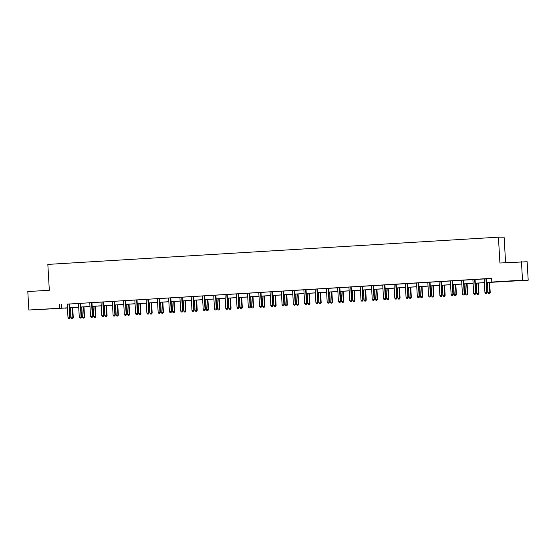 <?xml version="1.0" encoding="UTF-8"?>
<svg xmlns="http://www.w3.org/2000/svg" width="556" height="556" viewBox="0 0 556 556"><rect width="100%" height="100%" fill="white"/><g stroke="black" fill="none" stroke-linecap="round" stroke-linejoin="round"><path stroke-width="0.83" d="M41.707 309.344L48.664 309.018L41.707 309.344M512.959 280.863L519.916 280.537L512.959 280.863M505.592 262.675L504.118 237.197L498.426 237.176L47.837 264.406L49.324 290.253L27.8 291.552L28.863 310.012L67.436 307.829M498.426 237.176L499.92 263.016L527.137 261.737L528.2 280.203L486.563 282.573M65.247 308.031L28.863 310.012M486.556 282.504L494.117 282.045L491.81 282.038L491.594 278.341L67.158 304.146M69.486 304L78.431 303.465M80.759 303.319L89.697 302.784M92.025 302.638L100.963 302.103M103.291 301.957L112.236 301.421M114.564 301.276L123.501 300.74M125.83 300.594L134.767 300.059M137.096 299.913L146.04 299.378M148.369 299.232L157.272 298.621M159.635 298.551L168.572 298.016M170.9 297.87L179.845 297.335M182.173 297.189L191.111 296.654M193.439 296.508L202.384 295.973M204.712 295.827L213.65 295.292M215.978 295.146L224.916 294.61M227.244 294.471L236.189 293.929M238.517 293.79L247.455 293.248M249.783 293.109L258.721 292.567M261.049 292.428L269.959 291.81M272.322 291.747L281.26 291.205M283.588 291.066L292.525 290.524M294.854 290.385L303.798 289.843M306.127 289.704L315.064 289.162M317.393 289.023L326.302 288.404M328.659 288.342L337.603 287.8M339.931 287.66L348.869 287.118M351.197 286.979L360.142 286.437M362.47 286.298L371.408 285.756M373.736 285.617L382.674 285.075M385.002 284.936L393.947 284.394M396.275 284.255L405.213 283.713M407.541 283.574L416.479 283.032M418.807 282.893L427.752 282.351M430.08 282.212L438.983 281.593M441.346 281.531L450.284 280.988M452.612 280.849L461.556 280.307M463.885 280.168L472.822 279.626M475.151 279.487L484.095 278.945M486.424 278.806L491.608 278.493M486.437 278.751L484.067 278.897M475.171 279.432L472.802 279.578M463.899 280.113L461.529 280.259M452.633 280.794L450.263 280.94M441.367 281.475L438.997 281.621M430.094 282.156L427.724 282.302M418.828 282.837L416.493 283.06A0.737 0.723 -89.8 0 1 416.562 283.338L417.341 296.772L419.53 296.668L418.751 283.226A0.737 0.723 -89.8 0 1 418.793 282.948L418.835 282.809M407.562 283.518L405.192 283.664M395.907 284.199L393.919 284.345M385.023 284.88L382.653 285.026M373.75 285.562L371.387 285.708M362.484 286.243L360.156 286.465A0.737 0.723 -89.8 0 1 360.218 286.743L360.997 300.177L363.186 300.073L362.415 286.632A0.737 0.723 -89.8 0 1 362.449 286.354L362.491 286.215M351.218 286.924L348.848 287.07M339.563 287.605L337.582 287.751M328.679 288.286L326.309 288.432M317.413 288.967L315.043 289.113M306.141 289.648L303.771 289.794M294.875 290.329L292.505 290.475M283.609 291.01L281.239 291.156M272.336 291.691L269.966 291.837M261.07 292.373L258.7 292.519M249.797 293.054L247.469 293.276A0.737 0.723 -89.8 0 1 247.538 293.547L248.31 306.988L250.506 306.884L249.727 293.443A0.737 0.723 -89.8 0 1 249.762 293.165L249.811 293.026M238.531 293.735L236.161 293.874M226.876 294.416L224.895 294.555M215.992 295.097L213.629 295.236M204.726 295.778L202.356 295.917M193.46 296.459L191.125 296.682A0.737 0.723 -89.8 0 1 191.195 296.953L191.973 310.394L194.162 310.29L193.384 296.848A0.737 0.723 -89.8 0 1 193.418 296.57L193.467 296.431M182.187 297.14L179.817 297.279M171.707 297.745L168.593 298.044A0.737 0.723 -89.8 0 1 168.656 298.315L169.434 311.756L171.623 311.652L170.845 298.211A0.737 0.723 -89.8 0 1 170.887 297.933L171.707 297.745M159.655 298.502L157.285 298.641M148.382 299.184L146.013 299.323M137.117 299.865L134.747 300.004M125.851 300.546L123.481 300.685M115.363 301.15L112.249 301.449A0.737 0.723 -89.8 0 1 112.319 301.72L113.09 315.162L115.28 315.057L114.508 301.616A0.737 0.723 -89.8 0 1 114.543 301.338L115.363 301.15M103.312 301.908L100.942 302.047M92.039 302.589L89.676 302.728M80.773 303.27L78.445 303.493A0.737 0.723 -89.8 0 1 78.507 303.764L79.286 317.205L81.475 317.101L80.703 303.659A0.737 0.723 -89.8 0 1 80.738 303.381L80.78 303.242M69.507 303.951L67.137 304.09M521.445 261.716L522.508 280.182L528.2 280.203M59.353 304.466L59.561 308.156M491.81 282.038L522.508 280.182M69.625 307.697L78.709 307.148M80.891 307.016L89.975 306.467M92.164 306.335L101.241 305.786M103.43 305.654L112.514 305.105M114.703 304.973L123.779 304.424M125.969 304.292L135.045 303.743M137.235 303.611L146.318 303.062M148.508 302.93L157.584 302.381M159.774 302.249L168.85 301.7M171.039 301.567L180.123 301.018M182.312 300.886L191.389 300.337M193.578 300.205L202.655 299.656M204.844 299.524L213.928 298.975M216.117 298.843L225.194 298.294M227.383 298.162L236.467 297.613M238.656 297.481L247.733 296.932M249.922 296.8L258.999 296.251M261.188 296.119L270.272 295.57M272.461 295.438L281.538 294.888M283.727 294.756L292.803 294.207M294.993 294.075L304.076 293.533M306.266 293.394L315.342 292.852M317.532 292.713L326.608 292.171M328.798 292.032L337.881 291.49M340.07 291.351L349.147 290.809M351.336 290.67L360.42 290.128M362.602 289.996L371.686 289.447M373.875 289.315L382.952 288.766M385.141 288.633L394.225 288.084M396.414 287.952L405.491 287.403M407.68 287.271L416.757 286.722M418.946 286.59L428.03 286.041M430.219 285.909L439.296 285.36M441.485 285.228L450.562 284.679M452.751 284.547L461.834 283.998M464.024 283.866L473.1 283.317M475.29 283.185L484.366 282.636M67.443 307.899L65.254 308.184M484.373 282.705L475.297 283.254M473.107 283.386L464.024 283.928M461.834 284.067L452.758 284.609M450.568 284.748L441.492 285.291M439.303 285.43L430.219 285.972M428.03 286.111L418.953 286.653M416.764 286.792L407.687 287.334M405.498 287.466L396.414 288.015M394.225 288.147L385.148 288.696M382.959 288.828L373.875 289.377M371.686 289.509L362.609 290.058M360.42 290.19L351.343 290.739M349.154 290.871L340.07 291.42M337.881 291.552L328.805 292.102M326.615 292.234L317.539 292.783M315.349 292.915L306.266 293.464M304.076 293.596L295 294.145M292.81 294.277L283.734 294.826M281.544 294.958L272.461 295.507M270.272 295.639L261.195 296.188M259.006 296.32L249.922 296.869M247.74 297.001L238.656 297.55M236.467 297.682L227.39 298.231M225.201 298.363L216.117 298.913M213.928 299.045L204.851 299.594M202.662 299.726L193.585 300.275M191.396 300.407L182.312 300.956M180.123 301.088L171.046 301.637M168.857 301.769L159.78 302.318M157.591 302.45L148.508 302.999M146.318 303.131L137.242 303.68M135.052 303.812L125.976 304.361M123.786 304.493L114.703 305.042M112.514 305.174L103.437 305.724M101.248 305.856L92.164 306.405M89.975 306.537L80.898 307.086M78.709 307.218L69.632 307.767M61.66 304.473L61.869 308.17M486.055 278.751L486.013 278.862A0.737 0.723 -89.8 0 0 485.979 279.14L486.757 292.581L484.95 292.685L484.172 279.251A0.737 0.723 -89.8 0 0 484.109 278.973L484.061 278.869M486.444 278.723L486.403 278.862A0.737 0.723 -89.8 0 0 486.368 279.14L487.139 292.581L486.382 293.575L485.659 293.617L486.382 293.575M486.535 293.575L487.139 292.581M484.95 292.685L485.659 293.617M487.438 282.517L488.029 292.699L490.218 292.595L489.627 282.385M489.461 293.582L488.738 293.631L489.614 293.582L489.829 292.588L489.245 282.406M488.738 293.631L488.029 292.699M490.218 292.595L489.614 293.582M474.782 279.432L474.748 279.543A0.737 0.723 -89.8 0 0 474.713 279.821L475.484 293.262L473.684 293.366L472.906 279.932A0.737 0.723 -89.8 0 0 472.836 279.654L472.788 279.55M475.178 279.404L475.13 279.543A0.737 0.723 -89.8 0 0 475.095 279.821L475.873 293.262L475.116 294.256L474.393 294.298L475.116 294.256M475.269 294.256L475.873 293.262M473.684 293.366L474.393 294.298M463.516 280.113L463.482 280.224A0.737 0.723 -89.8 0 0 463.447 280.502L464.218 293.943L462.411 294.048L461.64 280.613A0.737 0.723 -89.8 0 0 461.57 280.335L461.522 280.231M463.912 280.085L463.864 280.224A0.737 0.723 -89.8 0 0 463.829 280.502L464.601 293.943L463.85 294.937L463.127 294.979L463.85 294.937M464.003 294.937L464.601 293.943M462.411 294.048L463.127 294.979M476.172 283.199L476.756 293.38L478.945 293.276L478.362 283.067M478.195 294.263L477.472 294.312L478.348 294.263L478.563 293.269L477.979 283.087M477.472 294.312L476.756 293.38M478.945 293.276L478.348 294.263M464.899 283.88L465.49 294.061L467.679 293.957L467.089 283.748M466.922 294.944L466.199 294.993L467.075 294.944L467.297 293.95L466.706 283.768M466.199 294.993L465.49 294.061M467.679 293.957L467.075 294.944M452.25 280.794L452.209 280.905A0.737 0.723 -89.8 0 0 452.174 281.183L452.952 294.624L451.145 294.729L450.367 281.294A0.737 0.723 -89.8 0 0 450.304 281.016L450.249 280.912M452.64 280.766L452.598 280.905A0.737 0.723 -89.8 0 0 452.556 281.183L453.335 294.624L452.577 295.618L451.854 295.66L452.577 295.618M452.73 295.618L453.335 294.624M451.145 294.729L451.854 295.66M440.977 281.475L440.943 281.586A0.737 0.723 -89.8 0 0 440.908 281.864L441.679 295.305L439.872 295.41L439.101 281.975A0.737 0.723 -89.8 0 0 439.031 281.697M441.374 281.447L441.325 281.586A0.737 0.723 -89.8 0 0 441.29 281.864L442.069 295.305L441.311 296.299L440.588 296.341L441.311 296.299M441.464 296.299L442.069 295.305M439.872 295.41L440.588 296.341M429.712 282.156L429.677 282.267A0.737 0.723 -89.8 0 0 429.635 282.545L430.413 295.987L428.606 296.091L427.835 282.656A0.737 0.723 -89.8 0 0 427.766 282.378L427.717 282.274M430.101 282.128L430.059 282.267A0.737 0.723 -89.8 0 0 430.024 282.545L430.796 295.987L430.045 296.98L429.322 297.022L430.045 296.98M430.198 296.98L430.796 295.987M428.606 296.091L429.322 297.022M453.633 284.561L454.217 294.743L456.413 294.638L455.823 284.429M455.656 295.625L454.933 295.674L455.809 295.625L456.024 294.631L455.44 284.45M454.933 295.674L454.217 294.743M456.413 294.638L455.809 295.625M442.367 285.242L442.951 295.424L445.141 295.319L444.557 285.11M444.39 296.306L443.667 296.355L444.543 296.306L444.758 295.312L444.168 285.131M443.667 296.355L442.951 295.424M445.141 295.319L444.543 296.306M431.095 285.923L431.685 296.105L433.875 296L433.284 285.791M433.117 296.987L432.394 297.036L433.27 296.987L433.492 295.994L432.902 285.812M432.394 297.036L431.685 296.105M433.875 296L433.27 296.987M419.829 286.604L420.412 296.786L422.609 296.682L422.018 286.472M421.851 297.668L421.128 297.717L422.004 297.668L422.219 296.675L421.636 286.493M421.128 297.717L420.412 296.786M422.609 296.682L422.004 297.668M408.563 287.285L409.147 297.467L411.336 297.363L410.745 287.153M410.578 298.35L409.862 298.398L410.738 298.35L410.953 297.356L410.363 287.174M409.862 298.398L409.147 297.467M411.336 297.363L410.738 298.35M397.29 287.966L397.881 298.148L400.07 298.044L399.479 287.834M399.312 299.031L398.589 299.079L399.465 299.031L399.681 298.037L399.097 287.855M398.589 299.079L397.881 298.148M400.07 298.044L399.465 299.031M386.024 288.647L386.608 298.829L388.797 298.725L388.213 288.515M388.046 299.712L387.323 299.76L388.199 299.712L388.415 298.718L387.831 288.536M387.323 299.76L386.608 298.829M388.797 298.725L388.199 299.712M374.751 289.328L375.342 299.51L377.531 299.406L376.94 289.196M376.773 300.393L376.051 300.442L376.926 300.393L377.149 299.399L376.558 289.217M376.051 300.442L375.342 299.51M377.531 299.406L376.926 300.393M363.485 290.01L364.076 300.191L366.265 300.087L365.674 289.878M365.507 301.074L364.785 301.123L365.66 301.074L365.876 300.08L365.292 289.898M364.785 301.123L364.076 300.191M366.265 300.087L365.66 301.074M352.219 290.691L352.803 300.872L354.992 300.768L354.408 290.559M354.241 301.755L353.519 301.804L354.394 301.755L354.61 300.761L354.026 290.579M353.519 301.804L352.803 300.872M354.992 300.768L354.394 301.755M340.946 291.372L341.537 301.554L343.726 301.449L343.135 291.24M342.969 302.436L342.246 302.485L343.121 302.436L343.344 301.442L342.753 291.261M342.246 302.485L341.537 301.554M343.726 301.449L343.121 302.436M329.68 292.053L330.264 302.235L332.46 302.13L331.869 291.921M331.703 303.117L330.98 303.166L331.856 303.117L332.071 302.123L331.487 291.942M330.98 303.166L330.264 302.235M332.46 302.13L331.856 303.117M318.414 292.734L318.998 302.916L321.187 302.811L320.603 292.602M320.437 303.798L319.714 303.847L320.59 303.798L320.805 302.805L320.214 292.623M319.714 303.847L318.998 302.916M321.187 302.811L320.59 303.798M307.141 293.415L307.732 303.597L309.921 303.493L309.331 293.283M309.164 304.479L308.441 304.528L309.317 304.479L309.539 303.486L308.948 293.304M308.441 304.528L307.732 303.597M309.921 303.493L309.317 304.479M295.875 294.096L296.459 304.278L298.655 304.174L298.065 293.964M297.898 305.161L297.175 305.209L298.051 305.161L298.266 304.167L297.682 293.985M297.175 305.209L296.459 304.278M298.655 304.174L298.051 305.161M284.609 294.777L285.193 304.959L287.382 304.855L286.799 294.645M286.625 305.842L285.909 305.89L286.785 305.842L287 304.848L286.409 294.666M285.909 305.89L285.193 304.959M287.382 304.855L286.785 305.842M273.337 295.458L273.927 305.64L276.117 305.536L275.526 295.326M275.359 306.523L274.636 306.565L275.512 306.523L275.734 305.529L275.144 295.347M274.636 306.565L273.927 305.64M276.117 305.536L275.512 306.523M262.071 296.139L262.654 306.321L264.844 306.217L264.26 296.007M264.093 307.204L263.37 307.246L264.246 307.204L264.461 306.21L263.878 296.028M263.37 307.246L262.654 306.321M264.844 306.217L264.246 307.204M250.798 296.821L251.388 307.002L253.578 306.898L252.987 296.689M252.82 307.885L252.097 307.927L252.98 307.885L253.195 306.891L252.605 296.709M252.097 307.927L251.388 307.002M253.578 306.898L252.98 307.885M418.446 282.837L418.404 282.948A0.737 0.723 -89.8 0 0 418.369 283.226L419.148 296.668L418.772 297.662L418.049 297.703L418.772 297.662M418.925 297.662L419.53 296.668M417.341 296.772L418.049 297.703M407.173 283.518L407.138 283.63A0.737 0.723 -89.8 0 0 407.103 283.907L407.875 297.349L406.068 297.453L405.296 284.019A0.737 0.723 -89.8 0 0 405.227 283.741L405.178 283.636M407.569 283.49L407.52 283.63A0.737 0.723 -89.8 0 0 407.485 283.907L408.264 297.349L407.506 298.343L406.783 298.384L407.506 298.343M407.659 298.343L408.264 297.349M406.068 297.453L406.783 298.384M395.872 284.311A0.737 0.723 -89.8 0 0 395.83 284.589L396.609 298.03L394.802 298.134L394.03 284.7A0.737 0.723 -89.8 0 0 393.961 284.422L393.912 284.318M396.254 284.311A0.737 0.723 -89.8 0 0 396.219 284.589L396.991 298.03L396.233 299.024L395.518 299.065L396.233 299.024M396.393 299.024L396.991 298.03M394.802 298.134L395.518 299.065M384.634 284.88L384.599 284.992A0.737 0.723 -89.8 0 0 384.564 285.27L385.343 298.711L383.536 298.815L382.757 285.381A0.737 0.723 -89.8 0 0 382.688 285.103L382.639 284.999M385.03 284.853L384.988 284.992A0.737 0.723 -89.8 0 0 384.947 285.27L385.725 298.711L384.967 299.705L384.245 299.747L384.967 299.705M385.12 299.705L385.725 298.711M383.536 298.815L384.245 299.747M373.368 285.562L373.333 285.673A0.737 0.723 -89.8 0 0 373.298 285.951L374.07 299.392L372.263 299.496L371.491 286.062A0.737 0.723 -89.8 0 0 371.422 285.784L371.373 285.68M373.764 285.534L373.715 285.673A0.737 0.723 -89.8 0 0 373.681 285.951L374.452 299.392L373.702 300.386L372.979 300.428L373.702 300.386M373.854 300.386L374.452 299.392M372.263 299.496L372.979 300.428M362.102 286.243L362.067 286.354A0.737 0.723 -89.8 0 0 362.025 286.632L362.804 300.073L362.429 301.067L361.706 301.109L362.429 301.067M362.588 301.067L363.186 300.073M360.997 300.177L361.706 301.109M350.829 286.924L350.794 287.035A0.737 0.723 -89.8 0 0 350.76 287.313L351.531 300.754L349.731 300.859L348.953 287.424A0.737 0.723 -89.8 0 0 348.883 287.146L348.834 287.042M351.225 286.896L351.177 287.035A0.737 0.723 -89.8 0 0 351.142 287.313L351.92 300.754L351.163 301.748L350.44 301.79L351.163 301.748M351.316 301.748L351.92 300.754M349.731 300.859L350.44 301.79M339.528 287.716A0.737 0.723 -89.8 0 0 339.494 287.994L340.265 301.435L338.458 301.54L337.687 288.105A0.737 0.723 -89.8 0 0 337.617 287.827L337.568 287.723M339.911 287.716A0.737 0.723 -89.8 0 0 339.876 287.994L340.647 301.435L339.897 302.429L339.174 302.471L339.897 302.429M340.05 302.429L340.647 301.435M338.458 301.54L339.174 302.471M328.297 288.286L328.255 288.397A0.737 0.723 -89.8 0 0 328.221 288.675L328.999 302.116L327.192 302.221L326.414 288.786A0.737 0.723 -89.8 0 0 326.351 288.508M328.686 288.258L328.645 288.397A0.737 0.723 -89.8 0 0 328.61 288.675L329.381 302.116L328.624 303.11L327.901 303.152L328.624 303.11M328.777 303.11L329.381 302.116M327.192 302.221L327.901 303.152M317.024 288.967L316.99 289.078A0.737 0.723 -89.8 0 0 316.955 289.356L317.726 302.798L315.926 302.902L315.148 289.467A0.737 0.723 -89.8 0 0 315.078 289.19L315.03 289.085M317.42 288.939L317.372 289.078A0.737 0.723 -89.8 0 0 317.337 289.356L318.115 302.798L317.358 303.791L316.635 303.833L317.358 303.791M317.511 303.791L318.115 302.798M315.926 302.902L316.635 303.833M305.758 289.648L305.724 289.759A0.737 0.723 -89.8 0 0 305.682 290.037L306.46 303.479L304.653 303.583L303.882 290.142A0.737 0.723 -89.8 0 0 303.812 289.871L303.764 289.766M306.147 289.62L306.106 289.759A0.737 0.723 -89.8 0 0 306.071 290.037L306.842 303.479L306.092 304.473L305.369 304.514L306.092 304.473M306.245 304.473L306.842 303.479M304.653 303.583L305.369 304.514M294.492 290.329L294.451 290.44A0.737 0.723 -89.8 0 0 294.416 290.719L295.194 304.16L293.387 304.264L292.609 290.823A0.737 0.723 -89.8 0 0 292.539 290.552L292.491 290.447M294.882 290.301L294.84 290.44A0.737 0.723 -89.8 0 0 294.798 290.719L295.577 304.16L294.819 305.154L294.096 305.195L294.819 305.154M294.972 305.154L295.577 304.16M293.387 304.264L294.096 305.195M283.219 291.01L283.185 291.122A0.737 0.723 -89.8 0 0 283.15 291.4L283.921 304.841L282.114 304.945L281.343 291.504A0.737 0.723 -89.8 0 0 281.273 291.233L281.225 291.129M283.616 290.983L283.567 291.122A0.737 0.723 -89.8 0 0 283.532 291.4L284.311 304.841L283.553 305.835L282.83 305.876L283.553 305.835M283.706 305.835L284.311 304.841M282.114 304.945L282.83 305.876M271.953 291.691L271.919 291.803A0.737 0.723 -89.8 0 0 271.877 292.081L272.655 305.522L270.848 305.626L270.077 292.185A0.737 0.723 -89.8 0 0 270.007 291.914M272.343 291.664L272.301 291.803A0.737 0.723 -89.8 0 0 272.266 292.081L273.038 305.522L272.287 306.516L271.564 306.558L272.287 306.516M272.44 306.516L273.038 305.522M270.848 305.626L271.564 306.558M260.688 292.373L260.646 292.484A0.737 0.723 -89.8 0 0 260.611 292.762L261.389 306.203L259.582 306.307L258.804 292.866A0.737 0.723 -89.8 0 0 258.735 292.595L258.686 292.491M261.077 292.345L261.035 292.484A0.737 0.723 -89.8 0 0 260.993 292.762L261.772 306.203L261.014 307.19L260.291 307.239L261.014 307.19M261.167 307.197L261.772 306.203M259.582 306.307L260.291 307.239M249.415 293.054L249.38 293.165A0.737 0.723 -89.8 0 0 249.345 293.443L250.117 306.884L249.748 307.871L249.025 307.92L249.748 307.871M249.901 307.878L250.506 306.884M248.31 306.988L249.025 307.92M238.149 293.735L238.114 293.846A0.737 0.723 -89.8 0 0 238.072 294.124L238.851 307.565L237.044 307.67L236.265 294.228A0.737 0.723 -89.8 0 0 236.203 293.957L236.154 293.853M238.538 293.707L238.496 293.846A0.737 0.723 -89.8 0 0 238.461 294.124L239.233 307.565L238.475 308.552L237.76 308.601L238.475 308.552M238.635 308.559L239.233 307.565M237.044 307.67L237.76 308.601M226.841 294.527A0.737 0.723 -89.8 0 0 226.806 294.805L227.578 308.246L225.778 308.351L224.999 294.909A0.737 0.723 -89.8 0 0 224.93 294.638L224.881 294.534M227.23 294.527A0.737 0.723 -89.8 0 0 227.189 294.805L227.967 308.246L227.209 309.233L226.487 309.282L227.209 309.233M227.362 309.24L227.967 308.246M225.778 308.351L226.487 309.282M215.61 295.097L215.575 295.208A0.737 0.723 -89.8 0 0 215.54 295.486L216.312 308.927L214.505 309.032L213.733 295.59A0.737 0.723 -89.8 0 0 213.664 295.319L213.615 295.215M216.006 295.069L215.957 295.208A0.737 0.723 -89.8 0 0 215.923 295.486L216.694 308.927L215.943 309.914L215.221 309.963L215.943 309.914M216.096 309.921L216.694 308.927M214.505 309.032L215.221 309.963M204.344 295.778L204.302 295.889A0.737 0.723 -89.8 0 0 204.267 296.167L205.046 309.609L203.239 309.713L202.46 296.272A0.737 0.723 -89.8 0 0 202.398 296L202.349 295.896M204.733 295.75L204.691 295.889A0.737 0.723 -89.8 0 0 204.657 296.167L205.428 309.609L204.671 310.595L203.948 310.644L204.671 310.595M204.823 310.602L205.428 309.609M203.239 309.713L203.948 310.644M239.532 297.502L240.122 307.683L242.312 307.572L241.721 297.37M241.554 308.566L240.831 308.608L241.707 308.566L241.923 307.572L241.339 297.39M240.831 308.608L240.122 307.683M242.312 307.572L241.707 308.566M228.266 298.183L228.85 308.365L231.039 308.253L230.455 298.051M230.288 309.247L229.565 309.289L230.441 309.247L230.657 308.253L230.073 298.072M229.565 309.289L228.85 308.365M231.039 308.253L230.441 309.247M216.993 298.864L217.584 309.046L219.773 308.934L219.182 298.732M219.015 309.928L218.293 309.97L219.168 309.928L219.391 308.934L218.8 298.753M218.293 309.97L217.584 309.046M219.773 308.934L219.168 309.928M205.727 299.545L206.318 309.727L208.507 309.616L207.916 299.413M207.749 310.609L207.027 310.651L207.902 310.609L208.118 309.616L207.534 299.434M207.027 310.651L206.318 309.727M208.507 309.616L207.902 310.609M193.071 296.459L193.036 296.57A0.737 0.723 -89.8 0 0 193.001 296.848L193.773 310.29L193.405 311.277L192.682 311.325L193.405 311.277M193.557 311.284L194.162 310.29M191.973 310.394L192.682 311.325M181.805 297.14L181.77 297.251A0.737 0.723 -89.8 0 0 181.736 297.529L182.507 310.971L180.7 311.075L179.929 297.634A0.737 0.723 -89.8 0 0 179.859 297.363L179.81 297.258M182.201 297.112L182.153 297.251A0.737 0.723 -89.8 0 0 182.118 297.529L182.889 310.971L182.139 311.958L181.416 312.006L182.139 311.958M182.292 311.965L182.889 310.971M180.7 311.075L181.416 312.006M170.539 297.821L170.497 297.933A0.737 0.723 -89.8 0 0 170.463 298.211L171.241 311.652L170.866 312.639L170.143 312.687L170.866 312.639M171.019 312.646L171.623 311.652M169.434 311.756L170.143 312.687M159.266 298.502L159.231 298.614A0.737 0.723 -89.8 0 0 159.197 298.892L159.968 312.333L158.161 312.437L157.39 298.996A0.737 0.723 -89.8 0 0 157.32 298.725M159.662 298.475L159.614 298.614A0.737 0.723 -89.8 0 0 159.579 298.892L160.357 312.333L159.6 313.32L158.877 313.369L159.6 313.32M159.753 313.327L160.357 312.333M158.161 312.437L158.877 313.369M148 299.184L147.965 299.295A0.737 0.723 -89.8 0 0 147.924 299.573L148.702 313.014L146.895 313.118L146.124 299.677A0.737 0.723 -89.8 0 0 146.054 299.406L146.006 299.302M148.389 299.156L148.348 299.295A0.737 0.723 -89.8 0 0 148.313 299.573L149.084 313.014L148.334 314.001L147.611 314.05L148.334 314.001M148.487 314.008L149.084 313.014M146.895 313.118L147.611 314.05M136.734 299.865L136.693 299.976A0.737 0.723 -89.8 0 0 136.658 300.254L137.436 313.695L135.629 313.799L134.851 300.358A0.737 0.723 -89.8 0 0 134.781 300.087L134.733 299.983M137.124 299.837L137.082 299.976A0.737 0.723 -89.8 0 0 137.04 300.254L137.819 313.695L137.061 314.682L136.338 314.731L137.061 314.682M137.214 314.689L137.819 313.695M135.629 313.799L136.338 314.731M125.461 300.546L125.427 300.657A0.737 0.723 -89.8 0 0 125.392 300.935L126.163 314.376L124.356 314.481L123.585 301.039A0.737 0.723 -89.8 0 0 123.515 300.768L123.467 300.664M125.858 300.518L125.809 300.657A0.737 0.723 -89.8 0 0 125.774 300.935L126.553 314.376L125.795 315.363L125.072 315.412L125.795 315.363M125.948 315.363L126.553 314.376M124.356 314.481L125.072 315.412M114.195 301.227L114.161 301.338A0.737 0.723 -89.8 0 0 114.119 301.616L114.897 315.05L114.522 316.044L113.806 316.093L114.522 316.044M114.682 316.044L115.28 315.057M113.09 315.162L113.806 316.093M194.461 300.226L195.045 310.408L197.234 310.297L196.65 300.094M196.483 311.29L195.761 311.332L196.636 311.29L196.852 310.297L196.268 300.115M195.761 311.332L195.045 310.408M197.234 310.297L196.636 311.29M183.188 300.907L183.779 311.089L185.968 310.978L185.377 300.775M185.211 311.972L184.488 312.013L185.363 311.972L185.586 310.978L184.995 300.796M184.488 312.013L183.779 311.089M185.968 310.978L185.363 311.972M171.922 301.588L172.506 311.77L174.702 311.659L174.111 301.456M173.945 312.653L173.222 312.694L174.097 312.653L174.313 311.659L173.729 301.477M173.222 312.694L172.506 311.77M174.702 311.659L174.097 312.653M160.656 302.269L161.24 312.451L163.429 312.34L162.845 302.137M162.679 313.334L161.956 313.375L162.832 313.334L163.047 312.34L162.456 302.158M161.956 313.375L161.24 312.451M163.429 312.34L162.832 313.334M149.383 302.95L149.974 313.132L152.163 313.021L151.573 302.818M151.406 314.015L150.683 314.057L151.559 314.015L151.781 313.021L151.19 302.839M150.683 314.057L149.974 313.132M152.163 313.021L151.559 314.015M138.117 303.632L138.701 313.813L140.897 313.702L140.307 303.5M140.14 314.696L139.417 314.738L140.293 314.696L140.508 313.702L139.924 303.52M139.417 314.738L138.701 313.813M140.897 313.702L140.293 314.696M126.851 304.313L127.435 314.494L129.624 314.383L129.034 304.181M128.867 315.377L128.151 315.419L129.027 315.377L129.242 314.383L128.651 304.201M128.151 315.419L127.435 314.494M129.624 314.383L129.027 315.377M115.579 304.994L116.169 315.176L118.359 315.064L117.768 304.862M117.601 316.058L116.878 316.1L117.754 316.058L117.969 315.064L117.385 304.883M116.878 316.1L116.169 315.176M118.359 315.064L117.754 316.058M102.923 301.908L102.888 302.019A0.737 0.723 -89.8 0 0 102.853 302.297L103.631 315.732L101.824 315.843L101.046 302.401A0.737 0.723 -89.8 0 0 100.977 302.13L100.928 302.026M103.319 301.88L103.277 302.019A0.737 0.723 -89.8 0 0 103.235 302.297L104.014 315.738L103.256 316.725L102.533 316.774L103.256 316.725M103.409 316.725L104.014 315.738M101.824 315.843L102.533 316.774M104.313 305.675L104.896 315.857L107.086 315.745L106.502 305.543M106.335 316.739L105.612 316.781L106.488 316.739L106.703 315.745L106.12 305.564M105.612 316.781L104.896 315.857M107.086 315.745L106.488 316.739M91.657 302.589L91.622 302.7A0.737 0.723 -89.8 0 0 91.587 302.978L92.359 316.413L90.552 316.524L89.78 303.083A0.737 0.723 -89.8 0 0 89.711 302.811L89.662 302.707M92.053 302.561L92.004 302.7A0.737 0.723 -89.8 0 0 91.969 302.978L92.741 316.42L91.99 317.406L91.267 317.455L91.99 317.406M92.143 317.406L92.741 316.42M90.552 316.524L91.267 317.455M93.04 306.356L93.63 316.538L95.82 316.427L95.229 306.224M95.062 317.42L94.339 317.462L95.215 317.42L95.437 316.427L94.847 306.245M94.339 317.462L93.63 316.538M95.82 316.427L95.215 317.42M80.391 303.27L80.356 303.381A0.737 0.723 -89.8 0 0 80.314 303.659L81.093 317.094L80.717 318.088L79.994 318.136L80.717 318.088M80.877 318.088L81.475 317.101M79.286 317.205L79.994 318.136M81.774 307.037L82.364 317.219L84.554 317.108L83.963 306.905M83.796 318.101L83.073 318.143L83.949 318.101L84.164 317.108L83.581 306.926M83.073 318.143L82.364 317.219M84.554 317.108L83.949 318.101M69.118 303.951L69.083 304.062A0.737 0.723 -89.8 0 0 69.048 304.34L69.82 317.775L68.02 317.886L67.241 304.445A0.737 0.723 -89.8 0 0 67.172 304.174L67.123 304.069M69.514 303.923L69.465 304.062A0.737 0.723 -89.8 0 0 69.43 304.34L70.209 317.782L69.451 318.769L68.729 318.817L69.451 318.769M69.604 318.769L70.209 317.782M68.02 317.886L68.729 318.817M70.508 307.718L71.092 317.9L73.281 317.789L72.697 307.586M72.53 318.783L71.807 318.824L72.683 318.783L72.899 317.789L72.315 307.607M71.807 318.824L71.092 317.9M73.281 317.789L72.683 318.783M486.013 278.862L486.403 278.862M485.979 279.14L486.368 279.14M474.748 279.543L475.13 279.543M474.713 279.821L475.095 279.821M463.482 280.224L463.864 280.224M463.447 280.502L463.829 280.502M452.209 280.905L452.598 280.905M452.174 281.183L452.556 281.183M440.943 281.586L441.325 281.586M440.908 281.864L441.29 281.864M429.677 282.267L430.059 282.267M429.635 282.545L430.024 282.545M418.404 282.948L418.793 282.948M418.369 283.226L418.751 283.226M407.138 283.63L407.52 283.63M407.103 283.907L407.485 283.907M395.83 284.589L396.219 284.589M384.599 284.992L384.988 284.992M384.564 285.27L384.947 285.27M373.333 285.673L373.715 285.673M373.298 285.951L373.681 285.951M362.067 286.354L362.449 286.354M362.025 286.632L362.415 286.632M350.794 287.035L351.177 287.035M350.76 287.313L351.142 287.313M339.494 287.994L339.876 287.994M328.255 288.397L328.645 288.397M328.221 288.675L328.61 288.675M316.99 289.078L317.372 289.078M316.955 289.356L317.337 289.356M305.724 289.759L306.106 289.759M305.682 290.037L306.071 290.037M294.451 290.44L294.84 290.44M294.416 290.719L294.798 290.719M283.185 291.122L283.567 291.122M283.15 291.4L283.532 291.4M271.919 291.803L272.301 291.803M271.877 292.081L272.266 292.081M260.646 292.484L261.035 292.484M260.611 292.762L260.993 292.762M249.38 293.165L249.762 293.165M249.345 293.443L249.727 293.443M238.114 293.846L238.496 293.846M238.072 294.124L238.461 294.124M226.806 294.805L227.189 294.805M215.575 295.208L215.957 295.208M215.54 295.486L215.923 295.486M204.302 295.889L204.691 295.889M204.267 296.167L204.657 296.167M193.036 296.57L193.418 296.57M193.001 296.848L193.384 296.848M181.77 297.251L182.153 297.251M181.736 297.529L182.118 297.529M170.497 297.933L170.887 297.933M170.463 298.211L170.845 298.211M159.231 298.614L159.614 298.614M159.197 298.892L159.579 298.892M147.965 299.295L148.348 299.295M147.924 299.573L148.313 299.573M136.693 299.976L137.082 299.976M136.658 300.254L137.04 300.254M125.427 300.657L125.809 300.657M125.392 300.935L125.774 300.935M114.161 301.338L114.543 301.338M114.119 301.616L114.508 301.616M102.888 302.019L103.277 302.019M102.853 302.297L103.235 302.297M91.622 302.7L92.004 302.7M91.587 302.978L91.969 302.978M80.356 303.381L80.738 303.381M80.314 303.659L80.703 303.659M69.083 304.062L69.465 304.062M69.048 304.34L69.43 304.34"/></g></svg>
